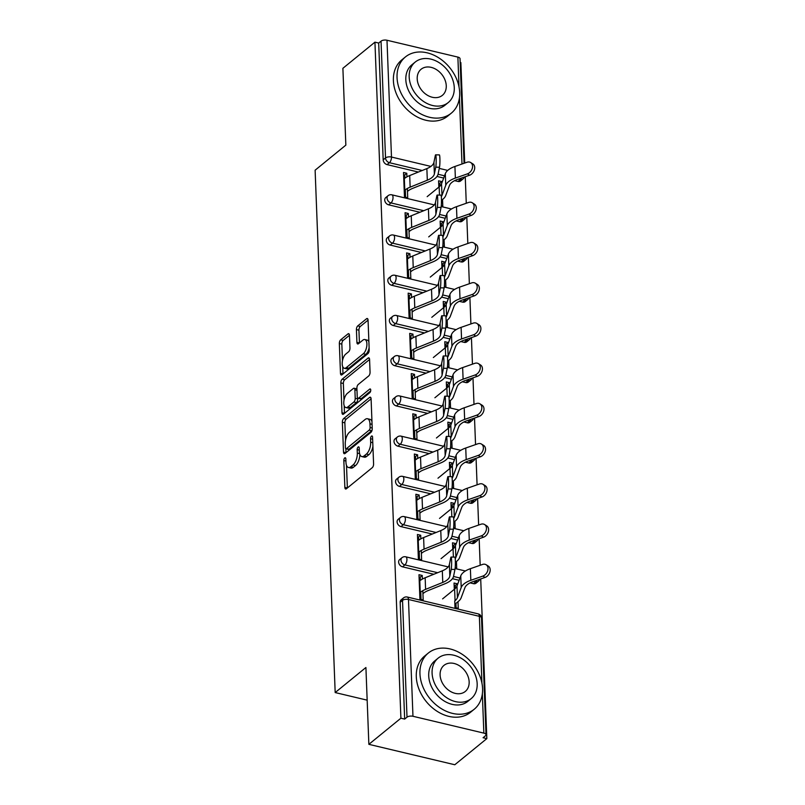 <?xml version="1.0" encoding="UTF-8"?>
<svg xmlns="http://www.w3.org/2000/svg" width="805" height="805" viewBox="0 0 805 805"><rect width="100%" height="100%" fill="white"/><g stroke="black" fill="none" stroke-linecap="round" stroke-linejoin="round"><path stroke-width="1.21" d="M344.761 457.924A1.992 0.926 -76.6 0 0 343.826 460.52L344.862 487.407A2.848 1.318 -76.6 0 0 345.637 489.007A2.848 1.318 -76.6 0 0 346.392 488.766L372.252 467.685A2.848 1.318 -76.6 0 0 373.59 463.982L372.554 437.095A1.992 0.926 -76.6 0 0 372.011 435.968A1.992 0.926 -76.6 0 0 371.477 436.139A1.992 0.926 -76.6 0 0 370.542 438.735L370.672 442.207A9.117 4.206 -76.6 0 1 366.396 454.06L364.232 455.811A9.117 4.206 -76.6 0 1 361.817 456.586A9.117 4.206 -76.6 0 1 359.332 451.464L359.201 447.983A1.992 0.926 -76.6 0 0 358.648 446.866A1.992 0.926 -76.6 0 0 358.124 447.037A1.992 0.926 -76.6 0 0 357.189 449.623L357.319 453.104A9.117 4.206 -76.6 0 1 353.033 464.948L350.879 466.709A9.117 4.206 -76.6 0 1 348.464 467.484A9.117 4.206 -76.6 0 1 345.969 462.362L345.838 458.88A1.992 0.926 -76.6 0 0 345.295 457.763A1.992 0.926 -76.6 0 0 344.761 457.924M349.461 335.272A2.848 1.318 -76.6 0 0 348.686 333.673A2.848 1.318 -76.6 0 0 347.931 333.914L340.676 339.831A2.848 1.318 -76.6 0 0 339.338 343.534L340.485 373.399A2.848 1.318 -76.6 0 0 341.26 374.999A2.848 1.318 -76.6 0 0 342.014 374.758L367.865 353.667A2.848 1.318 -76.6 0 0 369.203 349.964L368.056 320.108A2.848 1.318 -76.6 0 0 367.281 318.508A2.848 1.318 -76.6 0 0 366.527 318.75L357.762 325.894A2.848 1.318 -76.6 0 0 356.424 329.597L356.917 342.377A2.848 1.318 -76.6 0 0 357.692 343.976A2.848 1.318 -76.6 0 0 358.446 343.735L362.793 340.193A7.617 3.522 -76.6 0 1 364.816 339.539A7.617 3.522 -76.6 0 1 366.828 345.758A7.617 3.522 -76.6 0 1 363.317 353.727L346.291 367.613A7.617 3.522 -76.6 0 1 344.278 368.257A7.617 3.522 -76.6 0 1 342.266 362.049A7.617 3.522 -76.6 0 1 345.778 354.069L348.615 351.755A2.848 1.318 -76.6 0 0 349.954 348.052L349.461 335.272L343.182 340.424A2.848 1.318 -76.6 0 0 341.843 344.127L342.477 360.66M481.933 683.143L479.367 616.328L408.477 599.484L412.965 716.279L483.855 733.124A4.357 1.992 177.8 0 1 486.009 734.754A4.357 1.992 177.8 0 1 485.415 735.81L483.081 737.722L486.834 738.608L454.795 764.75L368.861 744.333L365.913 667.506L335.182 692.562L315.117 170.197L345.848 145.131L342.89 68.304L374.939 42.162L400.91 718.201L404.663 719.086L407.008 717.185L402.52 600.379L400.176 602.291L404.663 719.086M368.861 744.333L400.91 718.201M343.695 418.54A2.848 1.318 -76.6 0 0 342.356 422.243L343.504 452.108A2.848 1.318 -76.6 0 0 344.278 453.708A2.848 1.318 -76.6 0 0 345.043 453.467L370.894 432.376A2.848 1.318 -76.6 0 0 372.232 428.673L371.085 398.807A2.848 1.318 -76.6 0 0 370.31 397.207A2.848 1.318 -76.6 0 0 369.545 397.449L343.695 418.54L346.2 419.133A2.848 1.318 -76.6 0 0 344.862 422.836L345.536 440.395M341.994 412.754L340.847 382.888A2.848 1.318 -76.6 0 1 342.185 379.185L368.036 358.094A2.848 1.318 -76.6 0 1 368.791 357.853A2.848 1.318 -76.6 0 1 369.575 359.463L370.059 372.242A2.848 1.318 -76.6 0 1 368.72 375.945L358.235 384.488A2.848 1.318 -76.6 0 0 356.897 388.191L357.229 396.674A2.848 1.318 -76.6 0 0 358.004 398.274A2.848 1.318 -76.6 0 0 358.758 398.032L369.676 389.127A1.992 0.926 -76.6 0 1 370.199 388.956A1.992 0.926 -76.6 0 1 370.733 390.586A1.992 0.926 -76.6 0 1 369.807 392.669L343.524 414.112A2.848 1.318 -76.6 0 1 342.769 414.354A2.848 1.318 -76.6 0 1 341.994 412.754L344.47 413.337L344.208 405.73M406.917 176.869L406.787 173.256L404.734 174.927L404.865 178.187M405.307 189.789L405.589 197.245M441.905 182.826L441.854 181.588L439.802 183.258L439.922 186.186M408.467 217.098L408.326 213.476L406.284 215.146L406.404 218.417M406.847 230.019L407.139 237.465M443.444 223.045L443.404 221.808L441.351 223.478L441.462 226.416M410.017 257.318L409.876 253.696L407.823 255.366L407.954 258.636M408.397 270.239L408.678 277.685M444.994 263.265L444.944 262.027L442.901 263.698L443.012 266.636M411.556 297.538L411.415 293.916L409.373 295.586L409.493 298.856M409.936 310.458L410.228 317.905M446.534 303.485L446.493 302.247L444.441 303.918L444.551 306.856M413.106 337.758L412.965 334.135L410.912 335.816L411.043 339.076M411.486 350.678L411.768 358.124M448.083 343.715L448.033 342.477L445.99 344.148L446.101 347.076M414.645 377.978L414.505 374.365L412.462 376.036L412.583 379.296M413.035 390.898L413.317 398.354M449.633 383.935L449.582 382.697L447.53 384.367L447.64 387.296M416.195 418.198L416.054 414.585L414.001 416.255L414.132 419.526M414.575 431.128L414.867 438.574M451.172 424.155L451.122 422.917L449.079 424.587L449.19 427.515M417.735 458.427L417.604 454.805L415.551 456.475L415.672 459.746M416.125 471.348L416.406 478.794M452.722 464.374L452.672 463.137L450.619 464.807L450.74 467.745M419.284 498.647L419.143 495.025L417.101 496.695L417.221 499.965M417.664 511.567L417.956 519.014M454.262 504.594L454.211 503.356L452.169 505.027L452.279 507.965M420.824 538.867L420.693 535.245L418.64 536.915L418.771 540.185M419.214 551.787L419.496 559.234M455.811 544.824L455.761 543.576L453.708 545.257L453.829 548.185M335.182 692.562L367.171 700.159M412.965 716.279A4.357 1.992 177.8 0 0 407.008 717.185M422.373 579.087L422.233 575.474L420.19 577.145L420.311 580.405M420.753 592.007L421.045 599.453M457.351 585.044L457.31 583.806L455.258 585.477L455.368 588.405M455.942 603.398L456.113 607.795M374.939 42.162L378.692 43.057L381.037 41.146A4.357 1.992 -2.2 0 1 386.994 40.25L457.884 57.095A4.357 1.992 -2.2 0 1 460.037 58.715L464.062 163.284M460.178 62.418L460.863 62.579L464.727 163.053M465.25 176.728L466.266 203.273M466.789 216.948L467.816 243.492M468.339 257.177L469.355 283.712M469.889 297.397L470.905 323.932M471.428 337.617L472.444 364.152M472.978 377.837L473.994 404.382M474.517 418.057L475.544 444.601M476.067 458.287L477.083 484.821M477.607 498.506L478.633 525.041M479.156 538.726L480.172 565.261M480.706 578.946L486.834 738.608M457.995 601.727L458.246 608.298L454.986 607.523L454.734 600.953M422.816 590.689L423.178 599.967L419.918 599.192L418.982 574.7L422.233 575.474M457.31 583.806L454.05 583.031L454.292 589.351M388.634 204.832A4.357 3.311 -129.2 0 1 384.73 200.073A4.357 3.311 -129.2 0 1 385.736 197.597L388.07 195.685A4.357 3.311 -129.2 0 0 387.074 198.171A4.357 3.311 50.8 0 0 390.978 202.93L388.634 204.832L419.918 212.268M459.534 221.677L461.869 219.775A4.357 3.311 -129.2 0 0 464.475 219.282L462.13 221.184A4.357 3.311 -129.2 0 1 459.534 221.677L456.153 220.882M445.225 218.286L438.514 216.686M457.985 181.457L460.329 179.545A4.357 3.311 -129.2 0 0 462.925 179.052L460.591 180.964A4.357 3.311 -129.2 0 1 457.985 181.457L454.614 180.662M443.676 178.056L436.964 176.466M418.369 172.049L387.094 164.612A4.357 3.311 -129.2 0 1 383.18 159.853L385.525 157.941L381.037 41.146M378.692 43.057L383.18 159.853M400.176 602.291A4.357 3.311 -129.2 0 1 401.182 599.816L403.526 597.904A4.357 3.311 -129.2 0 0 402.52 600.379A4.357 1.992 177.8 0 1 408.477 599.484A4.357 2.013 -76.6 0 0 407.29 597.038A4.357 4.357 0 0 0 403.526 597.904M443.404 221.808L440.144 221.033L440.385 227.352M442.82 245.938L444.34 246.3L444.088 239.729M408.91 228.701L409.272 237.968L406.012 237.193L405.076 212.701L408.326 213.476M391.723 285.282A4.357 3.311 -129.2 0 1 387.819 280.522A4.357 3.311 -129.2 0 1 388.825 278.037L391.17 276.125A4.357 3.311 -129.2 0 0 390.163 278.611A4.357 3.311 50.8 0 0 394.068 283.37L391.723 285.282L423.007 292.708M462.623 302.127L464.958 300.215A4.357 3.311 -129.2 0 0 467.564 299.722L465.22 301.634A4.357 3.311 -129.2 0 1 462.623 302.127L459.252 301.322M448.315 298.725L441.603 297.125M446.493 302.247L443.233 301.473L443.475 307.792M445.92 326.387L447.429 326.75L447.178 320.169M411.999 309.14L412.361 318.408L409.101 317.643L408.165 293.141L411.415 293.916M394.812 365.722A4.357 3.311 -129.2 0 1 390.908 360.962A4.357 3.311 -129.2 0 1 391.914 358.477L394.259 356.575A4.357 3.311 -129.2 0 0 393.253 359.05A4.357 3.311 50.8 0 0 397.157 363.81L394.812 365.722L426.097 373.158M465.713 382.566L468.047 380.654A4.357 3.311 -129.2 0 0 470.653 380.161L468.309 382.073A4.357 3.311 -129.2 0 1 465.713 382.566L462.342 381.761M451.404 379.165L444.692 377.575M449.582 382.697L446.322 381.922L446.564 388.241M449.009 406.827L450.518 407.189L450.267 400.618M415.098 389.58L415.45 398.857L412.19 398.083L411.254 373.59L414.505 374.365M397.901 446.171A4.357 3.311 -129.2 0 1 393.997 441.402A4.357 3.311 -129.2 0 1 395.003 438.926L397.348 437.014A4.357 3.311 -129.2 0 0 396.342 439.5A4.357 3.311 50.8 0 0 400.246 444.259L397.901 446.171L429.186 453.597M468.802 463.006L471.146 461.104A4.357 3.311 -129.2 0 0 473.743 460.611L471.408 462.513A4.357 3.311 -129.2 0 1 468.802 463.006L465.431 462.211M454.493 459.615L447.781 458.015M452.672 463.137L449.411 462.362L449.653 468.681M452.098 487.277L453.607 487.629L453.356 481.058M418.187 470.029L418.54 479.297L415.279 478.522L414.344 454.03L417.604 454.805M401.001 526.611A4.357 3.311 -129.2 0 1 397.086 521.851A4.357 3.311 -129.2 0 1 398.093 519.366L400.437 517.454A4.357 3.311 -129.2 0 0 399.431 519.939A4.357 3.311 50.8 0 0 403.335 524.699L401.001 526.611L432.275 534.037M471.891 543.456L474.236 541.544A4.357 3.311 -129.2 0 0 476.832 541.051L474.497 542.962A4.357 3.311 -129.2 0 1 471.891 543.456L468.52 542.65M457.582 540.054L450.87 538.465M455.761 543.576L452.501 542.812L452.742 549.121M455.187 567.716L456.707 568.078L456.445 561.498M421.277 550.469L421.629 559.747L418.379 558.972L417.433 534.48L420.693 535.245M402.54 566.831A4.357 3.311 -129.2 0 1 398.636 562.071A4.357 3.311 -129.2 0 1 399.642 559.586L401.977 557.684A4.357 3.311 -129.2 0 0 400.981 560.159A4.357 3.311 50.8 0 0 404.885 564.919L402.54 566.831L433.825 574.267M473.441 583.675L475.775 581.763A4.357 3.311 -129.2 0 0 478.381 581.27L476.037 583.182A4.357 3.311 -129.2 0 1 473.441 583.675L470.06 582.87M459.132 580.274L452.42 578.684M419.727 510.249L420.089 519.517L416.829 518.752L415.883 494.25L419.143 495.025M454.211 503.356L450.961 502.582L451.203 508.901M453.638 527.496L455.157 527.849L454.906 521.278M399.451 486.391A4.357 3.311 -129.2 0 1 395.547 481.632A4.357 3.311 -129.2 0 1 396.553 479.146L398.888 477.234A4.357 3.311 -129.2 0 0 397.881 479.72A4.357 3.311 50.8 0 0 401.796 484.479L399.451 486.391L430.725 493.817M470.341 503.236L472.686 501.324A4.357 3.311 -129.2 0 0 475.292 500.831L472.948 502.743A4.357 3.311 -129.2 0 1 470.341 503.236L466.97 502.431M456.043 499.835L449.331 498.235M416.638 429.8L416.99 439.077L413.74 438.302L412.794 413.81L416.054 414.585M451.122 422.917L447.872 422.142L448.113 428.461M450.548 447.047L452.068 447.409L451.816 440.838M396.362 405.941A4.357 3.311 -129.2 0 1 392.458 401.182A4.357 3.311 -129.2 0 1 393.464 398.706L395.798 396.795A4.357 3.311 -129.2 0 0 394.792 399.28A4.357 3.311 50.8 0 0 398.706 404.04L396.362 405.941L427.636 413.378M467.252 422.786L469.597 420.874A4.357 3.311 -129.2 0 0 472.203 420.381L469.858 422.293A4.357 3.311 -129.2 0 1 467.252 422.786L463.881 421.991M452.953 419.385L446.242 417.795M413.549 349.36L413.901 358.638L410.651 357.863L409.705 333.371L412.965 334.135M448.033 342.477L444.783 341.702L445.024 348.022M447.459 366.607L448.979 366.969L448.727 360.388M393.273 325.502A4.357 3.311 -129.2 0 1 389.368 320.742A4.357 3.311 -129.2 0 1 390.365 318.257L392.709 316.355A4.357 3.311 -129.2 0 0 391.703 318.83A4.357 3.311 50.8 0 0 395.607 323.59L393.273 325.502L424.547 332.928M464.163 342.346L466.508 340.435A4.357 3.311 -129.2 0 0 469.114 339.941L466.769 341.853A4.357 3.311 -129.2 0 1 464.163 342.346L460.792 341.541M449.864 338.945L443.153 337.355M410.459 268.92L410.812 278.188L407.561 277.413L406.616 252.921L409.876 253.696M444.944 262.027L441.683 261.253L441.935 267.572M444.37 286.167L445.89 286.52L445.638 279.949M390.184 245.062A4.357 3.311 -129.2 0 1 386.269 240.303A4.357 3.311 -129.2 0 1 387.275 237.817L389.62 235.905A4.357 3.311 -129.2 0 0 388.614 238.391A4.357 3.311 50.8 0 0 392.518 243.15L390.184 245.062L421.458 252.488M461.074 261.907L463.418 259.995A4.357 3.311 -129.2 0 0 466.015 259.502L463.68 261.404A4.357 3.311 -129.2 0 1 461.074 261.907L457.703 261.102M446.765 258.506L440.053 256.906M407.37 188.471L407.722 197.748L404.472 196.973L403.526 172.481L406.787 173.256M441.854 181.588L438.594 180.813L438.836 187.132M441.281 205.718L442.8 206.08L442.539 199.509M348.464 467.484L350.97 468.077A9.117 4.206 -76.6 0 0 353.385 467.303L350.879 466.709M359.835 454.382A9.117 4.206 -76.6 0 1 355.538 465.552L353.385 467.303M361.817 456.586L364.323 457.18A9.117 4.206 -76.6 0 0 366.738 456.405L364.232 455.811M372.916 446.413A9.117 4.206 -76.6 0 1 368.901 454.654L366.738 456.405M346.492 465.33L347.368 487.981L344.862 487.407M371.085 398.837L346.2 419.133M345.858 448.767L346.009 452.672M345.405 447.681A1.992 0.926 -76.6 0 0 345.949 448.798A1.992 0.926 -76.6 0 0 346.482 448.637L369.173 430.122A1.992 0.926 -76.6 0 0 370.109 427.536L369.968 423.863A9.117 4.206 -76.6 0 0 367.483 418.741A9.117 4.206 -76.6 0 0 365.068 419.516L349.551 432.164A9.117 4.206 -76.6 0 0 345.265 444.008L345.405 447.681M345.949 448.798L348.454 449.401A1.992 0.926 -76.6 0 0 348.988 449.23L346.482 448.637M372.031 430.313A1.992 0.926 -76.6 0 1 371.679 430.715L348.988 449.23M371.95 421.488A9.117 4.206 -76.6 0 0 369.988 419.335L367.483 418.741M343.997 400.286L343.353 383.482L340.847 382.888M369.575 359.483L344.691 379.779A2.848 1.318 -76.6 0 0 343.353 383.482M358.004 398.274L360.509 398.867A2.848 1.318 -76.6 0 0 361.264 398.626L370.672 390.948M347.358 393.363A7.617 3.522 -76.6 0 0 343.846 401.343A7.617 3.522 -76.6 0 0 345.858 407.551A7.617 3.522 -76.6 0 0 347.881 406.907L353.878 402.017A2.848 1.318 -76.6 0 0 355.216 398.314L354.884 389.831A2.848 1.318 -76.6 0 0 354.109 388.231A2.848 1.318 -76.6 0 0 353.355 388.473L347.358 393.363M345.858 407.551L348.364 408.145A7.617 3.522 -76.6 0 0 350.386 407.501L347.881 406.907M357.692 398.093L357.722 398.908A2.848 1.318 -76.6 0 1 356.384 402.611L350.386 407.501M356.927 389.006A2.848 1.318 -76.6 0 0 356.615 388.825L354.109 388.231M344.278 368.257L346.774 368.851A7.617 3.522 -76.6 0 0 348.796 368.207L346.291 367.613M369.123 347.74A7.617 3.522 -76.6 0 1 365.822 354.321L348.796 368.207M368.891 341.753A7.617 3.522 -76.6 0 0 367.322 340.143L364.816 339.539M368.056 320.128L360.268 326.488A2.848 1.318 -76.6 0 0 358.929 330.191L359.422 342.94M342.709 366.647L342.99 373.963L340.485 373.399M442.609 598.87L454.614 589.089L455.056 600.691A19.451 8.915 177.8 0 0 457.431 597.642L461.205 587.509A23.224 10.636 -2.2 0 1 464.032 583.867A23.224 10.636 -2.2 0 1 470.824 580.294L482.879 576.078A6.531 4.82 -57.8 0 0 487.729 570.654A6.531 4.82 -57.8 0 0 486.14 564.748L488.293 566.106A6.531 4.82 122.2 0 1 489.883 572.003A6.531 4.82 122.2 0 1 485.033 577.437L472.978 581.643A19.451 8.915 177.8 0 0 467.292 584.641A19.451 8.915 177.8 0 0 464.928 587.69L461.144 597.823A23.224 10.636 -2.2 0 1 458.317 601.456L454.865 604.273M454.614 589.089A19.451 8.915 177.8 0 0 456.978 586.04L460.762 575.907A23.224 10.636 -2.2 0 1 463.589 572.264A23.224 10.636 -2.2 0 1 470.382 568.692L482.437 564.476A6.531 4.82 -57.8 0 1 486.14 564.748M455.217 603.981L455.358 607.614M451.062 557.06L454.815 557.11A6.531 0.644 90.7 0 1 455.378 562.101A6.531 0.644 90.7 0 1 454.956 569.447L451.203 569.397A6.531 0.644 -89.3 0 0 451.625 562.051A6.531 0.644 -89.3 0 0 451.062 557.06A6.531 0.644 -89.3 0 0 450.75 557.795L449.371 564.536A19.451 8.915 -2.2 0 1 446.805 568.28A19.451 8.915 -2.2 0 1 442.317 570.826L425.151 577.769A23.224 10.636 177.8 0 0 419.797 580.808L419.234 581.27M451.203 569.397L449.814 576.139A19.451 8.915 -2.2 0 1 447.248 579.882A19.451 8.915 -2.2 0 1 442.76 582.428L425.593 589.371A23.224 10.636 177.8 0 0 420.24 592.41L419.677 592.872M422.937 593.647L423.49 593.184A19.451 8.915 -2.2 0 1 427.988 590.639L445.145 583.695A23.224 10.636 177.8 0 0 450.508 580.657A23.224 10.636 177.8 0 0 453.577 576.189L454.956 569.447M419.808 596.203L420.884 595.318M482.577 688.597A36.285 27.561 50.8 0 0 462.161 654.274A36.285 27.561 50.8 0 0 428.33 653.046A36.285 27.561 50.8 0 0 419.948 673.725A36.285 27.561 50.8 0 0 440.365 708.048A36.285 27.561 50.8 0 0 474.195 709.275A36.285 27.561 50.8 0 0 482.577 688.597M428.33 653.046L424.668 656.025A36.285 27.561 50.8 0 0 416.286 676.703A36.285 27.561 50.8 0 0 436.713 711.036A36.285 27.561 50.8 0 0 470.543 712.264L474.195 709.275M471.136 698.66L467.775 701.407A26.122 19.843 -129.2 0 1 443.414 700.521A26.122 19.843 -129.2 0 1 428.713 675.808A26.122 19.843 -129.2 0 1 434.75 660.915L438.111 658.168A26.122 19.843 50.8 0 0 432.084 673.061A26.122 19.843 50.8 0 0 446.785 697.774A26.122 19.843 50.8 0 0 471.136 698.66A26.122 19.843 50.8 0 0 477.174 683.777A26.122 19.843 50.8 0 0 462.473 659.054A26.122 19.843 50.8 0 0 438.111 658.168M440.094 674.962A16.835 12.789 50.8 0 0 449.572 690.891A16.835 12.789 50.8 0 0 465.27 691.465A16.835 12.789 50.8 0 0 469.154 681.865A16.835 12.789 50.8 0 0 459.685 665.936A16.835 12.789 50.8 0 0 443.988 665.373A16.835 12.789 50.8 0 0 440.094 674.962M459.675 92.495A36.285 27.561 50.8 0 0 439.258 58.161A36.285 27.561 50.8 0 0 405.428 56.934A36.285 27.561 50.8 0 0 397.046 77.612A36.285 27.561 50.8 0 0 417.463 111.945A36.285 27.561 50.8 0 0 451.293 113.173A36.285 27.561 50.8 0 0 459.675 92.495M405.428 56.934L401.765 59.922A36.285 27.561 50.8 0 0 393.393 80.601A36.285 27.561 50.8 0 0 413.81 114.934A36.285 27.561 50.8 0 0 447.64 116.162L451.293 113.173M448.244 102.557L444.873 105.304A26.122 19.843 -129.2 0 1 420.512 104.419A26.122 19.843 -129.2 0 1 405.821 79.695A26.122 19.843 -129.2 0 1 411.848 64.813L415.219 62.066A26.122 19.843 50.8 0 0 409.182 76.958A26.122 19.843 50.8 0 0 423.883 101.672A26.122 19.843 50.8 0 0 448.244 102.557A26.122 19.843 50.8 0 0 454.272 87.665A26.122 19.843 50.8 0 0 439.57 62.951A26.122 19.843 50.8 0 0 415.219 62.066M417.201 78.86A16.835 12.789 50.8 0 0 426.67 94.789A16.835 12.789 50.8 0 0 442.368 95.352A16.835 12.789 50.8 0 0 446.262 85.763A16.835 12.789 50.8 0 0 436.783 69.834A16.835 12.789 50.8 0 0 421.085 69.26A16.835 12.789 50.8 0 0 417.201 78.86M455.217 558.67A19.451 8.915 177.8 0 0 455.882 557.412L459.665 547.289A23.224 10.636 -2.2 0 1 462.493 543.647A23.224 10.636 -2.2 0 1 469.275 540.064L481.34 535.858A6.531 4.82 -57.8 0 0 486.18 530.425A6.531 4.82 -57.8 0 0 484.59 524.528L486.743 525.886A6.531 4.82 122.2 0 1 488.333 531.783A6.531 4.82 122.2 0 1 483.493 537.207L471.428 541.423A19.451 8.915 177.8 0 0 465.743 544.422A19.451 8.915 177.8 0 0 463.378 547.47L459.595 557.603A23.224 10.636 -2.2 0 1 456.767 561.236L455.389 562.373M441.07 558.65L453.064 548.859A19.451 8.915 177.8 0 0 455.439 545.81L459.212 535.687A23.224 10.636 -2.2 0 1 462.05 532.045A23.224 10.636 -2.2 0 1 468.832 528.462L480.887 524.256A6.531 4.82 -57.8 0 1 484.59 524.528M453.668 518.45A19.451 8.915 177.8 0 0 454.342 517.192L458.115 507.059A23.224 10.636 -2.2 0 1 460.943 503.427A23.224 10.636 -2.2 0 1 467.735 499.845L479.79 495.639A6.531 4.82 -57.8 0 0 484.64 490.205A6.531 4.82 -57.8 0 0 483.05 484.308L485.204 485.657A6.531 4.82 122.2 0 1 486.794 491.563A6.531 4.82 122.2 0 1 481.943 496.987L469.889 501.203A19.451 8.915 177.8 0 0 464.203 504.202A19.451 8.915 177.8 0 0 461.829 507.251L458.055 517.374A23.224 10.636 -2.2 0 1 455.228 521.016L453.839 522.153M439.52 518.43L451.525 508.639A19.451 8.915 177.8 0 0 453.889 505.59L457.673 495.457A23.224 10.636 -2.2 0 1 460.5 491.825A23.224 10.636 -2.2 0 1 467.292 488.243L479.347 484.036A6.531 4.82 -57.8 0 1 483.05 484.308M452.128 478.23A19.451 8.915 177.8 0 0 452.792 476.973L456.576 466.84A23.224 10.636 -2.2 0 1 459.403 463.197A23.224 10.636 -2.2 0 1 466.186 459.625L478.24 455.409A6.531 4.82 -57.8 0 0 483.091 449.985A6.531 4.82 -57.8 0 0 481.501 444.088L483.654 445.437A6.531 4.82 122.2 0 1 485.244 451.343A6.531 4.82 122.2 0 1 480.394 456.767L468.339 460.983A19.451 8.915 177.8 0 0 462.654 463.972A19.451 8.915 177.8 0 0 460.289 467.021L456.505 477.154A23.224 10.636 -2.2 0 1 453.678 480.796L452.289 481.923M437.98 478.21L449.975 468.419A19.451 8.915 177.8 0 0 452.35 465.371L456.123 455.238A23.224 10.636 -2.2 0 1 458.951 451.595A23.224 10.636 -2.2 0 1 465.743 448.023L477.798 443.807A6.531 4.82 -57.8 0 1 481.501 444.088M450.579 438.011A19.451 8.915 177.8 0 0 451.243 436.753L455.026 426.62A23.224 10.636 -2.2 0 1 457.854 422.977A23.224 10.636 -2.2 0 1 464.646 419.405L476.701 415.189A6.531 4.82 -57.8 0 0 481.551 409.765A6.531 4.82 -57.8 0 0 479.951 403.858L482.104 405.217A6.531 4.82 122.2 0 1 483.704 411.124A6.531 4.82 122.2 0 1 478.854 416.547L466.799 420.763A19.451 8.915 177.8 0 0 461.114 423.752A19.451 8.915 177.8 0 0 458.739 426.801L454.966 436.934A23.224 10.636 -2.2 0 1 452.138 440.577L450.75 441.704M436.431 437.99L448.435 428.2A19.451 8.915 177.8 0 0 450.8 425.151L454.584 415.018A23.224 10.636 -2.2 0 1 457.411 411.375A23.224 10.636 -2.2 0 1 464.193 407.803L476.258 403.587A6.531 4.82 -57.8 0 1 479.951 403.858M449.039 397.781A19.451 8.915 177.8 0 0 449.703 396.533L453.487 386.4A23.224 10.636 -2.2 0 1 456.314 382.757A23.224 10.636 -2.2 0 1 463.096 379.185L475.151 374.969A6.531 4.82 -57.8 0 0 480.001 369.545A6.531 4.82 -57.8 0 0 478.412 363.639L480.565 364.997A6.531 4.82 122.2 0 1 482.155 370.894A6.531 4.82 122.2 0 1 477.305 376.327L465.25 380.534A19.451 8.915 177.8 0 0 459.564 383.532A19.451 8.915 177.8 0 0 457.2 386.581L453.416 396.714A23.224 10.636 -2.2 0 1 450.589 400.357L449.2 401.484M434.891 397.761L446.886 387.98A19.451 8.915 177.8 0 0 449.26 384.931L453.034 374.798A23.224 10.636 -2.2 0 1 455.861 371.155A23.224 10.636 -2.2 0 1 462.654 367.583L474.709 363.367A6.531 4.82 -57.8 0 1 478.412 363.639M449.522 516.84L453.275 516.89A6.531 0.644 90.7 0 1 453.839 521.882A6.531 0.644 90.7 0 1 453.406 529.217L449.653 529.177A6.531 0.644 -89.3 0 0 450.086 521.831A6.531 0.644 -89.3 0 0 449.522 516.84A6.531 0.644 -89.3 0 0 449.21 517.575L447.832 524.317A19.451 8.915 -2.2 0 1 445.266 528.06A19.451 8.915 -2.2 0 1 440.768 530.596L423.611 537.549A23.224 10.636 177.8 0 0 418.248 540.588L417.684 541.051M449.653 529.177L448.274 535.919A19.451 8.915 -2.2 0 1 445.708 539.662A19.451 8.915 -2.2 0 1 441.221 542.198L424.054 549.151A23.224 10.636 177.8 0 0 418.691 552.19L418.127 552.653M421.387 553.427L421.951 552.965A19.451 8.915 -2.2 0 1 426.439 550.419L443.605 543.466A23.224 10.636 177.8 0 0 448.959 540.427A23.224 10.636 177.8 0 0 452.028 535.969L453.406 529.217M418.258 555.973L419.335 555.098M447.972 476.62L451.726 476.671A6.531 0.644 90.7 0 1 452.289 481.662A6.531 0.644 90.7 0 1 451.867 488.997L448.113 488.947A6.531 0.644 -89.3 0 0 448.536 481.611A6.531 0.644 -89.3 0 0 447.972 476.62A6.531 0.644 -89.3 0 0 447.661 477.345L446.282 484.097A19.451 8.915 -2.2 0 1 443.716 487.83A19.451 8.915 -2.2 0 1 439.228 490.376L422.062 497.329A23.224 10.636 177.8 0 0 416.698 500.368L416.145 500.831M448.113 488.947L446.725 495.699A19.451 8.915 -2.2 0 1 444.159 499.432A19.451 8.915 -2.2 0 1 439.671 501.978L422.504 508.931A23.224 10.636 177.8 0 0 417.151 511.97L416.588 512.433M419.838 513.208L420.401 512.745A19.451 8.915 -2.2 0 1 424.889 510.199L442.056 503.246A23.224 10.636 177.8 0 0 447.419 500.207A23.224 10.636 177.8 0 0 450.488 495.749L451.867 488.997M416.718 515.753L417.795 514.878M446.423 436.401L450.186 436.451A6.531 0.644 90.7 0 1 450.75 441.442A6.531 0.644 90.7 0 1 450.317 448.777L446.564 448.727A6.531 0.644 -89.3 0 0 446.986 441.392A6.531 0.644 -89.3 0 0 446.423 436.401A6.531 0.644 -89.3 0 0 446.121 437.125L444.742 443.877A19.451 8.915 -2.2 0 1 442.166 447.61A19.451 8.915 -2.2 0 1 437.679 450.156L420.522 457.109A23.224 10.636 177.8 0 0 415.159 460.148L414.595 460.601M446.564 448.727L445.185 455.479A19.451 8.915 -2.2 0 1 442.619 459.212A19.451 8.915 -2.2 0 1 438.131 461.758L420.965 468.711A23.224 10.636 177.8 0 0 415.601 471.75L415.038 472.203M418.298 472.978L418.862 472.525A19.451 8.915 -2.2 0 1 423.35 469.979L440.516 463.026A23.224 10.636 177.8 0 0 445.869 459.987A23.224 10.636 177.8 0 0 448.938 455.529L450.317 448.777M415.169 475.534L416.245 474.648M444.883 396.181L448.637 396.221A6.531 0.644 90.7 0 1 449.2 401.212A6.531 0.644 90.7 0 1 448.777 408.558L445.024 408.507A6.531 0.644 -89.3 0 0 445.447 401.172A6.531 0.644 -89.3 0 0 444.883 396.181A6.531 0.644 -89.3 0 0 444.571 396.905L443.193 403.657A19.451 8.915 -2.2 0 1 440.627 407.39A19.451 8.915 -2.2 0 1 436.139 409.936L418.972 416.889A23.224 10.636 177.8 0 0 413.609 419.928L413.046 420.381M445.024 408.507L443.636 415.259A19.451 8.915 -2.2 0 1 441.07 418.992A19.451 8.915 -2.2 0 1 436.582 421.538L419.415 428.491A23.224 10.636 177.8 0 0 414.062 431.53L413.498 431.983M416.749 432.758L417.312 432.305A19.451 8.915 -2.2 0 1 421.8 429.759L438.967 422.806A23.224 10.636 177.8 0 0 444.33 419.767A23.224 10.636 177.8 0 0 447.389 415.31L448.777 408.558M413.619 435.314L414.706 434.428M443.334 355.951L447.087 356.001A6.531 0.644 90.7 0 1 447.661 360.992A6.531 0.644 90.7 0 1 447.228 368.338L443.475 368.288A6.531 0.644 -89.3 0 0 443.897 360.942A6.531 0.644 -89.3 0 0 443.334 355.951A6.531 0.644 -89.3 0 0 443.032 356.685L441.643 363.427A19.451 8.915 -2.2 0 1 439.077 367.171A19.451 8.915 -2.2 0 1 434.589 369.716L417.423 376.67A23.224 10.636 177.8 0 0 412.069 379.698L411.506 380.161M443.475 368.288L442.096 375.039A19.451 8.915 -2.2 0 1 439.53 378.773A19.451 8.915 -2.2 0 1 435.042 381.318L417.875 388.272A23.224 10.636 177.8 0 0 412.512 391.311L411.949 391.763M415.209 392.538L415.772 392.075A19.451 8.915 -2.2 0 1 420.26 389.54L437.427 382.586A23.224 10.636 177.8 0 0 442.78 379.547A23.224 10.636 177.8 0 0 445.849 375.08L447.228 368.338M412.079 395.094L413.156 394.209M447.489 357.561A19.451 8.915 177.8 0 0 448.154 356.313L451.937 346.18A23.224 10.636 -2.2 0 1 454.765 342.538A23.224 10.636 -2.2 0 1 461.557 338.955L473.612 334.749A6.531 4.82 -57.8 0 0 478.462 329.325A6.531 4.82 -57.8 0 0 476.862 323.419L479.015 324.777A6.531 4.82 122.2 0 1 480.615 330.674A6.531 4.82 122.2 0 1 475.765 336.108L463.71 340.314A19.451 8.915 177.8 0 0 458.025 343.312A19.451 8.915 177.8 0 0 455.65 346.361L451.877 356.494A23.224 10.636 -2.2 0 1 449.049 360.127L447.661 361.264M433.342 357.541L445.346 347.75A19.451 8.915 177.8 0 0 447.711 344.711L451.494 334.578A23.224 10.636 -2.2 0 1 454.322 330.936A23.224 10.636 -2.2 0 1 461.104 327.353L473.169 323.147A6.531 4.82 -57.8 0 1 476.862 323.419M441.794 315.731L445.547 315.781A6.531 0.644 90.7 0 1 446.111 320.772A6.531 0.644 90.7 0 1 445.688 328.118L441.925 328.068A6.531 0.644 -89.3 0 0 442.358 320.722A6.531 0.644 -89.3 0 0 441.794 315.731A6.531 0.644 -89.3 0 0 441.482 316.466L440.104 323.208A19.451 8.915 -2.2 0 1 437.538 326.951A19.451 8.915 -2.2 0 1 433.05 329.487L415.883 336.44A23.224 10.636 177.8 0 0 410.52 339.479L409.956 339.941M441.925 328.068L440.546 334.81A19.451 8.915 -2.2 0 1 437.98 338.553A19.451 8.915 -2.2 0 1 433.493 341.099L416.326 348.042A23.224 10.636 177.8 0 0 410.973 351.081L410.409 351.544M413.659 352.318L414.223 351.855A19.451 8.915 -2.2 0 1 418.711 349.31L435.877 342.356A23.224 10.636 177.8 0 0 441.241 339.328A23.224 10.636 177.8 0 0 444.3 334.86L445.688 328.118M410.53 354.864L411.617 353.989M445.95 317.341A19.451 8.915 177.8 0 0 446.614 316.083L450.387 305.95A23.224 10.636 -2.2 0 1 453.215 302.318A23.224 10.636 -2.2 0 1 460.007 298.736L472.062 294.529A6.531 4.82 -57.8 0 0 476.912 289.096A6.531 4.82 -57.8 0 0 475.322 283.199L477.476 284.547A6.531 4.82 122.2 0 1 479.066 290.454A6.531 4.82 122.2 0 1 474.215 295.878L462.161 300.094A19.451 8.915 177.8 0 0 456.475 303.093A19.451 8.915 177.8 0 0 454.111 306.142L450.327 316.264A23.224 10.636 -2.2 0 1 447.5 319.907L446.111 321.044M431.792 317.321L443.797 307.53A19.451 8.915 177.8 0 0 446.171 304.481L449.945 294.348A23.224 10.636 -2.2 0 1 452.772 290.716A23.224 10.636 -2.2 0 1 459.564 287.133L471.619 282.927A6.531 4.82 -57.8 0 1 475.322 283.199M440.244 275.511L443.998 275.562A6.531 0.644 90.7 0 1 444.561 280.553A6.531 0.644 90.7 0 1 444.139 287.888L440.385 287.848A6.531 0.644 -89.3 0 0 440.808 280.502A6.531 0.644 -89.3 0 0 440.244 275.511A6.531 0.644 -89.3 0 0 439.943 276.236L438.554 282.988A19.451 8.915 -2.2 0 1 435.988 286.721A19.451 8.915 -2.2 0 1 431.5 289.267L414.334 296.22A23.224 10.636 177.8 0 0 408.98 299.259L408.417 299.722M440.385 287.848L439.007 294.59A19.451 8.915 -2.2 0 1 436.431 298.323A19.451 8.915 -2.2 0 1 431.943 300.869L414.786 307.822A23.224 10.636 177.8 0 0 409.423 310.861L408.86 311.324M412.12 312.099L412.683 311.636A19.451 8.915 -2.2 0 1 417.171 309.09L434.328 302.137A23.224 10.636 177.8 0 0 439.691 299.098A23.224 10.636 177.8 0 0 442.76 294.64L444.139 287.888M408.99 314.644L410.067 313.769M444.4 277.121A19.451 8.915 177.8 0 0 445.064 275.863L448.848 265.731A23.224 10.636 -2.2 0 1 451.675 262.098A23.224 10.636 -2.2 0 1 458.468 258.516L470.523 254.31A6.531 4.82 -57.8 0 0 475.363 248.876A6.531 4.82 -57.8 0 0 473.773 242.979L475.926 244.328A6.531 4.82 122.2 0 1 477.516 250.234A6.531 4.82 122.2 0 1 472.676 255.658L460.621 259.874A19.451 8.915 177.8 0 0 454.936 262.863A19.451 8.915 177.8 0 0 452.561 265.912L448.788 276.045A23.224 10.636 -2.2 0 1 445.96 279.687L444.571 280.814M430.252 277.101L442.257 267.31A19.451 8.915 177.8 0 0 444.622 264.261L448.405 254.128A23.224 10.636 -2.2 0 1 451.233 250.496A23.224 10.636 -2.2 0 1 458.015 246.914L470.07 242.697A6.531 4.82 -57.8 0 1 473.773 242.979M438.705 235.291L442.458 235.342A6.531 0.644 90.7 0 1 443.022 240.333A6.531 0.644 90.7 0 1 442.589 247.668L438.836 247.618A6.531 0.644 -89.3 0 0 439.268 240.282A6.531 0.644 -89.3 0 0 438.705 235.291A6.531 0.644 -89.3 0 0 438.393 236.016L437.014 242.768A19.451 8.915 -2.2 0 1 434.448 246.501A19.451 8.915 -2.2 0 1 429.961 249.047L412.794 256A23.224 10.636 177.8 0 0 407.431 259.039L406.867 259.502M438.836 247.618L437.457 254.37A19.451 8.915 -2.2 0 1 434.891 258.103A19.451 8.915 -2.2 0 1 430.403 260.649L413.237 267.602A23.224 10.636 177.8 0 0 407.873 270.641L407.32 271.104M410.57 271.869L411.134 271.416A19.451 8.915 -2.2 0 1 415.622 268.87L432.788 261.917A23.224 10.636 177.8 0 0 438.151 258.878A23.224 10.636 177.8 0 0 441.21 254.42L442.589 247.668M407.441 274.425L408.527 273.539M442.851 236.901A19.451 8.915 177.8 0 0 443.525 235.644L447.298 225.511A23.224 10.636 -2.2 0 1 450.126 221.868A23.224 10.636 -2.2 0 1 456.918 218.296L468.973 214.08A6.531 4.82 -57.8 0 0 473.823 208.656A6.531 4.82 -57.8 0 0 472.233 202.749L474.387 204.108A6.531 4.82 122.2 0 1 475.976 210.014A6.531 4.82 122.2 0 1 471.126 215.438L459.071 219.654A19.451 8.915 177.8 0 0 453.386 222.643A19.451 8.915 177.8 0 0 451.021 225.692L447.238 235.825A23.224 10.636 -2.2 0 1 444.41 239.467L443.022 240.594M428.703 236.881L440.707 227.091A19.451 8.915 177.8 0 0 443.072 224.042L446.856 213.909A23.224 10.636 -2.2 0 1 449.683 210.266A23.224 10.636 -2.2 0 1 456.475 206.694L468.53 202.478A6.531 4.82 -57.8 0 1 472.233 202.749M437.155 195.072L440.909 195.112A6.531 0.644 90.7 0 1 441.472 200.103A6.531 0.644 90.7 0 1 441.049 207.449L437.296 207.398A6.531 0.644 -89.3 0 0 437.719 200.063A6.531 0.644 -89.3 0 0 437.155 195.072A6.531 0.644 -89.3 0 0 436.843 195.796L435.465 202.548A19.451 8.915 -2.2 0 1 432.899 206.281A19.451 8.915 -2.2 0 1 428.411 208.827L411.244 215.78A23.224 10.636 177.8 0 0 405.891 218.819L405.328 219.272M437.296 207.398L435.908 214.15A19.451 8.915 -2.2 0 1 433.342 217.883A19.451 8.915 -2.2 0 1 428.854 220.429L411.687 227.382A23.224 10.636 177.8 0 0 406.334 230.421L405.77 230.874M409.031 231.649L409.584 231.196A19.451 8.915 -2.2 0 1 414.082 228.65L431.239 221.697A23.224 10.636 177.8 0 0 436.602 218.658A23.224 10.636 177.8 0 0 439.671 214.2L441.049 207.449M405.901 234.205L406.978 233.319M441.311 196.682A19.451 8.915 177.8 0 0 441.975 195.424L445.759 185.291A23.224 10.636 -2.2 0 1 448.586 181.648A23.224 10.636 -2.2 0 1 455.368 178.076L467.433 173.86A6.531 4.82 -57.8 0 0 472.273 168.436A6.531 4.82 -57.8 0 0 470.684 162.53L472.837 163.888A6.531 4.82 122.2 0 1 474.427 169.785A6.531 4.82 122.2 0 1 469.587 175.218L457.522 179.424A19.451 8.915 177.8 0 0 451.836 182.423A19.451 8.915 177.8 0 0 449.472 185.472L445.688 195.605A23.224 10.636 -2.2 0 1 442.861 199.248L441.482 200.375M427.163 196.662L439.158 186.871A19.451 8.915 177.8 0 0 441.532 183.822L445.306 173.689A23.224 10.636 -2.2 0 1 448.133 170.046A23.224 10.636 -2.2 0 1 454.926 166.474L466.981 162.258A6.531 4.82 -57.8 0 1 470.684 162.53M435.616 154.842L439.369 154.892A6.531 0.644 90.7 0 1 439.933 159.883A6.531 0.644 90.7 0 1 439.5 167.229L435.747 167.178A6.531 0.644 -89.3 0 0 436.179 159.833A6.531 0.644 -89.3 0 0 435.616 154.842A6.531 0.644 -89.3 0 0 435.304 155.576L433.925 162.328A19.451 8.915 -2.2 0 1 431.359 166.061A19.451 8.915 -2.2 0 1 426.861 168.607L409.705 175.56A23.224 10.636 177.8 0 0 404.341 178.599L403.778 179.052M435.747 167.178L434.368 173.93A19.451 8.915 -2.2 0 1 431.802 177.664A19.451 8.915 -2.2 0 1 427.314 180.209L410.148 187.163A23.224 10.636 177.8 0 0 404.784 190.201L404.221 190.654M407.481 191.429L408.044 190.966A19.451 8.915 -2.2 0 1 412.532 188.43L429.699 181.477A23.224 10.636 177.8 0 0 435.052 178.438A23.224 10.636 177.8 0 0 438.121 173.971L439.5 167.229M404.351 193.985L405.428 193.099M345.919 461.013L343.826 460.52M372.635 439.228L370.542 438.735M359.282 450.126L357.189 449.623M483.855 733.124L482.346 693.85M486.009 734.754L481.521 617.948A4.357 1.992 177.8 0 0 479.367 616.328A4.357 2.013 -76.6 0 0 478.18 613.883L407.29 597.038M386.994 40.25L391.482 157.045L430.896 166.414M439.258 168.396L447.711 170.408M461.99 163.999L459.444 97.747M459.031 87.031L457.884 57.095M422.202 170.489L389.429 162.701A4.357 3.311 50.8 0 1 385.525 157.941A4.357 1.992 -2.2 0 1 391.482 157.045A4.357 2.013 103.4 0 1 389.429 162.701L387.094 164.612M476.892 580.274A4.357 2.013 103.4 0 1 475.775 581.763L473.904 581.321M459.977 578.01L453.507 576.471M437.658 572.707L404.885 564.919A4.357 2.013 103.4 0 0 406.928 559.264A4.357 2.013 -76.6 0 0 405.74 556.819A4.357 4.357 0 0 0 401.977 557.684M475.353 540.054A4.357 2.013 103.4 0 1 474.236 541.544L472.364 541.101M458.427 537.79L451.967 536.251M436.109 532.487L403.335 524.699A4.357 2.013 103.4 0 0 405.388 519.044A4.357 2.013 -76.6 0 0 404.191 516.599A4.357 4.357 0 0 0 400.437 517.454M473.803 499.835A4.357 2.013 103.4 0 1 472.686 501.324L470.814 500.881M456.888 497.571L450.418 496.031M434.569 492.268L401.796 484.479A4.357 2.013 103.4 0 0 403.838 478.824A4.357 2.013 -76.6 0 0 402.651 476.379A4.357 4.357 0 0 0 398.888 477.234M472.253 459.615A4.357 2.013 103.4 0 1 471.146 461.104L469.275 460.651M455.338 457.351L448.868 455.811M433.02 452.048L400.246 444.259A4.357 2.013 103.4 0 0 402.289 438.604A4.357 2.013 -76.6 0 0 401.101 436.149A4.357 4.357 0 0 0 397.348 437.014M470.714 419.395A4.357 2.013 103.4 0 1 469.597 420.874L467.725 420.431M453.799 417.121L447.328 415.591M431.48 411.818L398.706 404.04A4.357 2.013 103.4 0 0 400.749 398.374A4.357 2.013 -76.6 0 0 399.562 395.929A4.357 4.357 0 0 0 395.798 396.795M469.164 379.165A4.357 2.013 103.4 0 1 468.047 380.654L466.175 380.212M452.249 376.901L445.779 375.361M429.93 371.598L397.157 363.81A4.357 2.013 103.4 0 0 399.2 358.155A4.357 2.013 -76.6 0 0 398.012 355.709A4.357 4.357 0 0 0 394.259 356.575M467.625 338.945A4.357 2.013 103.4 0 1 466.508 340.435L464.636 339.992M450.709 336.681L444.239 335.142M428.391 331.378L395.607 323.59A4.357 2.013 103.4 0 0 397.66 317.935A4.357 2.013 -76.6 0 0 396.473 315.49A4.357 4.357 0 0 0 392.709 316.355M466.075 298.725A4.357 2.013 103.4 0 1 464.958 300.215L463.086 299.772M449.16 296.461L442.69 294.922M426.841 291.158L394.068 283.37A4.357 2.013 103.4 0 0 396.11 277.715A4.357 2.013 -76.6 0 0 394.923 275.27A4.357 4.357 0 0 0 391.17 276.125M464.535 258.506A4.357 2.013 103.4 0 1 463.418 259.995L461.547 259.552M447.61 256.242L441.15 254.702M425.292 250.939L392.518 243.15A4.357 2.013 103.4 0 0 394.571 237.495A4.357 2.013 -76.6 0 0 393.383 235.04A4.357 4.357 0 0 0 389.62 235.905M462.986 218.286A4.357 2.013 103.4 0 1 461.869 219.775L459.997 219.322M446.071 216.012L439.6 214.482M423.752 210.709L390.978 202.93A4.357 2.013 103.4 0 0 393.021 197.265A4.357 2.013 -76.6 0 0 391.834 194.82A4.357 4.357 0 0 0 388.07 195.685M461.446 178.056A4.357 2.013 103.4 0 1 460.329 179.545L458.458 179.102M444.521 175.792L438.061 174.262M355.538 465.552L353.033 464.948M359.614 453.648L357.319 453.104M368.901 454.654L366.396 454.06M372.765 442.71L370.672 442.207M370.874 397.771L369.545 397.449M345.979 452.692L343.504 452.108M344.862 422.836L342.356 422.243M371.679 430.715L369.173 430.122M372.202 428.029L370.109 427.536M372.061 424.356L369.968 423.863M344.691 379.779L342.185 379.185M369.364 358.416L368.036 358.094M361.264 398.626L358.758 398.032M370.602 389.348L369.676 389.127M356.384 402.611L353.878 402.017M357.722 398.908L355.216 398.314M356.977 390.334L354.884 389.831M365.822 354.321L363.317 353.727M359.392 342.96L356.917 342.377M358.929 330.191L356.424 329.597M360.268 326.488L357.762 325.894M367.845 319.062L366.527 318.75M341.843 344.127L339.338 343.534M343.182 340.424L340.676 339.831M349.249 334.226L347.931 333.914M470.382 568.692L470.824 580.294M485.033 577.437L482.879 576.078M456.978 586.04L457.431 597.642M460.762 575.907L461.205 587.509M442.76 582.428L442.317 570.826M449.814 576.139L449.371 564.536M425.593 589.371L425.151 577.769M420.24 592.41L419.797 580.808M468.832 528.462L469.275 540.064M483.493 537.207L481.34 535.858M453.064 548.859L453.386 557.09M455.439 545.81L455.882 557.412M459.212 535.687L459.665 547.289M467.292 488.243L467.735 499.845M481.943 496.987L479.79 495.639M451.525 508.639L451.836 516.87M453.889 505.59L454.342 517.192M457.673 495.457L458.115 507.059M465.743 448.023L466.186 459.625M480.394 456.767L478.24 455.409M449.975 468.419L450.297 476.651M452.35 465.371L452.792 476.973M456.123 455.238L456.576 466.84M464.193 407.803L464.646 419.405M478.854 416.547L476.701 415.189M448.435 428.2L448.747 436.431M450.8 425.151L451.243 436.753M454.584 415.018L455.026 426.62M462.654 367.583L463.096 379.185M477.305 376.327L475.151 374.969M446.886 387.98L447.208 396.211M449.26 384.931L449.703 396.533M453.034 374.798L453.487 386.4M441.221 542.198L440.768 530.596M448.274 535.919L447.832 524.317M424.054 549.151L423.611 537.549M418.691 552.19L418.248 540.588M439.671 501.978L439.228 490.376M446.725 495.699L446.282 484.097M422.504 508.931L422.062 497.329M417.151 511.97L416.698 500.368M438.131 461.758L437.679 450.156M445.185 455.479L444.742 443.877M420.965 468.711L420.522 457.109M415.601 471.75L415.159 460.148M436.582 421.538L436.139 409.936M443.636 415.259L443.193 403.657M419.415 428.491L418.972 416.889M414.062 431.53L413.609 419.928M435.042 381.318L434.589 369.716M442.096 375.039L441.643 363.427M417.875 388.272L417.423 376.67M412.512 391.311L412.069 379.698M461.104 327.353L461.557 338.955M475.765 336.108L473.612 334.749M445.346 347.75L445.658 355.981M447.711 344.711L448.154 356.313M451.494 334.578L451.937 346.18M433.493 341.099L433.05 329.487M440.546 334.81L440.104 323.208M416.326 348.042L415.883 336.44M410.973 351.081L410.52 339.479M459.564 287.133L460.007 298.736M474.215 295.878L472.062 294.529M443.797 307.53L444.119 315.761M446.171 304.481L446.614 316.083M449.945 294.348L450.387 305.95M431.943 300.869L431.5 289.267M439.007 294.59L438.554 282.988M414.786 307.822L414.334 296.22M409.423 310.861L408.98 299.259M458.015 246.914L458.468 258.516M472.676 255.658L470.523 254.31M442.257 267.31L442.569 275.541M444.622 264.261L445.064 275.863M448.405 254.128L448.848 265.731M430.403 260.649L429.961 249.047M437.457 254.37L437.014 242.768M413.237 267.602L412.794 256M407.873 270.641L407.431 259.039M456.475 206.694L456.918 218.296M471.126 215.438L468.973 214.08M440.707 227.091L441.019 235.322M443.072 224.042L443.525 235.644M446.856 213.909L447.298 225.511M428.854 220.429L428.411 208.827M435.908 214.15L435.465 202.548M411.687 227.382L411.244 215.78M406.334 230.421L405.891 218.819M454.926 166.474L455.368 178.076M469.587 175.218L467.433 173.86M439.158 186.871L439.48 195.102M441.532 183.822L441.975 195.424M445.306 173.689L445.759 185.291M427.314 180.209L426.861 168.607M434.368 173.93L433.925 162.328M410.148 187.163L409.705 175.56M404.784 190.201L404.341 178.599M481.521 617.948A4.357 4.357 0 0 0 478.18 613.883M478.381 581.27A4.357 4.357 0 0 0 479.76 579.278M465.401 570.997L455.097 568.541M448.194 566.901L405.74 556.819M476.832 541.051A4.357 4.357 0 0 0 478.21 539.058M463.851 530.767L453.547 528.322M446.644 526.681L404.191 516.599M475.292 500.831A4.357 4.357 0 0 0 476.671 498.828M462.312 490.547L452.008 488.102M445.105 486.462L402.651 476.379M473.743 460.611A4.357 4.357 0 0 0 475.121 458.609M460.762 450.327L450.458 447.882M443.555 446.242L401.101 436.149M472.203 420.381A4.357 4.357 0 0 0 473.582 418.389M459.212 410.107L448.918 407.662M442.015 406.022L399.562 395.929M470.653 380.161A4.357 4.357 0 0 0 472.032 378.169M457.673 369.887L447.369 367.432M440.466 365.792L398.012 355.709M469.114 339.941A4.357 4.357 0 0 0 470.492 337.949M456.123 329.658L445.829 327.212M438.926 325.572L396.473 315.49M467.564 299.722A4.357 4.357 0 0 0 468.943 297.729M454.584 289.438L444.28 286.993M437.377 285.352L394.923 275.27M466.015 259.502A4.357 4.357 0 0 0 467.393 257.499M453.034 249.218L442.74 246.773M435.827 245.133L393.383 235.04M464.475 219.282A4.357 4.357 0 0 0 465.853 217.28M451.494 208.998L441.19 206.553M434.287 204.913L391.834 194.82M462.925 179.052A4.357 4.357 0 0 0 464.304 177.06"/></g></svg>

